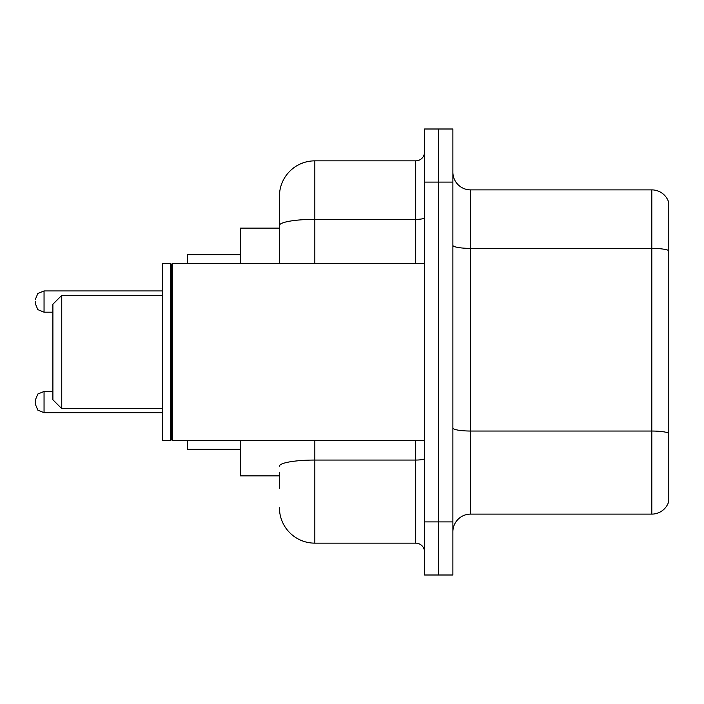 <?xml version="1.0" encoding="UTF-8"?>
<svg xmlns="http://www.w3.org/2000/svg" width="704" height="704" viewBox="0 0 704 704"><rect width="100%" height="100%" fill="white"/><g stroke="black" fill="none" stroke-linecap="round" stroke-linejoin="round"><path stroke-width="1.06" d="M279.435 259.6L279.435 225.509L279.435 228.114L240.504 228.114L240.504 263.507M279.435 475.886L240.504 475.886L240.504 440.493M279.435 488.277L279.435 472.349M424.565 521.902L424.565 575.001L438.724 575.001L438.724 521.902L438.724 575.001L452.883 575.001L452.883 521.902L438.724 521.902L438.724 182.098L438.724 521.902L424.565 521.902L424.565 182.098L438.724 182.098L438.724 128.999L438.724 182.098L452.883 182.098L452.883 521.902M452.883 182.098L452.883 128.999L424.565 128.999L424.565 182.098M314.838 440.493L314.838 543.145L415.712 543.145L415.712 440.493M279.435 263.507L279.435 196.258A35.394 35.394 0 0 1 314.838 160.855L415.712 160.855A8.853 8.853 0 0 0 424.565 152.011M279.435 196.258L279.435 215.723M424.565 551.989A8.853 8.853 0 0 0 415.712 543.145M314.838 543.145A35.394 35.394 0 0 1 279.435 507.742M452.883 531.819A17.697 17.697 0 0 1 470.58 514.114L651.807 514.114L651.807 189.886L470.58 189.886A17.697 17.697 0 0 1 452.883 172.181A17.697 17.697 0 0 0 470.58 189.886L470.58 514.114M668.8 202.629A17.697 17.697 0 0 0 651.807 189.886A17.697 17.697 0 0 1 668.8 202.629L668.8 501.371A17.697 17.697 0 0 1 651.807 514.114M668.8 250.844L668.8 443.326M61.75 408.637L61.75 295.363L52.897 304.216L52.897 399.784L61.75 408.637L162.624 408.637M187.405 440.493L187.405 449.337L240.504 449.337M240.504 254.663L187.405 254.663L187.405 263.507M172.366 440.493L171.477 439.604L171.477 264.396L172.366 263.507L172.366 440.493L424.565 440.493M170.588 440.493L162.624 440.493L162.624 263.507L170.588 263.507L170.588 440.493L171.477 439.604M35.2 402.09L35.2 400.321L35.2 403.858L35.2 400.321L35.2 403.858L35.2 400.321L37.84 394.011L44.053 391.468L44.053 412.702L37.84 410.159L35.2 403.858L35.2 402.09M35.2 301.558L35.2 303.327L35.2 301.558M424.565 458.515A8.853 1.54 0 0 1 415.712 460.055L314.838 460.055A35.394 6.142 180 0 0 279.435 466.206M314.838 160.855L314.838 219.358L415.712 219.358L415.712 160.855M279.435 225.509A35.394 6.142 180 0 1 314.838 219.358L314.838 263.507M415.712 263.507L415.712 219.358A8.853 1.54 0 0 0 424.565 217.818M668.8 250.598A17.697 3.071 180 0 0 651.807 248.38L470.58 248.38A17.697 3.071 -0 0 1 452.883 245.309M668.8 433.242A17.697 3.071 180 0 0 651.807 431.033L470.58 431.033A17.697 3.071 0 0 1 452.883 427.953M162.624 290.937L44.053 290.937L44.053 312.18L37.84 309.637L35.2 303.327M61.75 295.363L162.624 295.363M171.477 264.396L170.588 263.507M172.366 263.507L424.565 263.507M52.897 391.468L44.053 391.468L37.84 394.011L35.2 400.321M35.2 403.858L37.84 410.159L44.053 412.702L162.624 412.702M44.053 312.18L52.897 312.18M44.053 290.937L37.84 293.48L35.2 299.79"/></g></svg>
